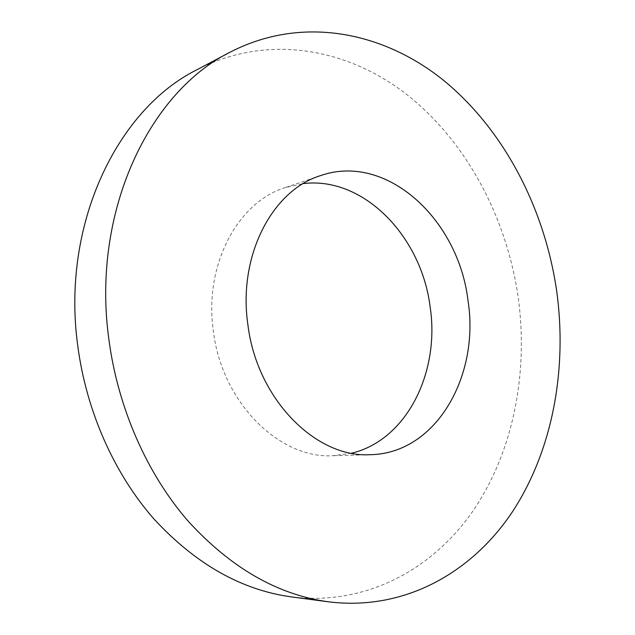 <?xml version="1.0" encoding="UTF-8"?>
<svg xmlns="http://www.w3.org/2000/svg" width="635" height="635" viewBox="0 0 635 635"><rect width="100%" height="100%" fill="white"/><g stroke="black" fill="none" stroke-linecap="round" stroke-linejoin="round"><path stroke-width="0.48" stroke-dasharray="3.17 2.38" d="M351.607 453.2L333.097 455.724C279.694 459.161 221.813 402.717 213.344 330.97C203.772 265.081 237.831 202.16 285.02 187.674L303.252 183.602M196.953 69.739C267.629 33.187 347.75 48.308 407.329 94.925C466.947 142.288 506.571 217.654 518.152 297.021C528.534 372.277 513.667 450.667 473.527 510.159C433.173 568.976 366.244 606.147 291.513 596.916M370.38 454.684L333.097 455.724M320.334 175.689L285.02 187.674"/><path stroke-width="0.95" d="M303.252 183.602C363.911 176.157 421.545 236.847 430.125 306.824C440.118 371.888 407.003 439.976 351.607 453.2M467.963 300.291C480.028 375.499 436.34 453.549 370.38 454.684C316.159 458.256 256.794 399.32 247.856 324.437C237.815 255.667 272.399 190.349 320.334 175.689C386.763 152.281 458.494 219.758 467.963 300.291M108.918 339.677C91.138 212.392 148.987 92.218 230.108 52.189C302.157 14.97 383.508 31.75 443.905 80.621C504.357 130.278 544.552 208.447 556.625 290.568C567.452 368.435 552.966 449.485 512.802 511.238C472.4 572.27 404.876 611.219 328.692 601.845C277.638 594.892 230.64 567.825 187.69 520.644C146.979 473.567 117.967 408.122 108.918 339.677M328.692 601.845L291.513 596.916C241.451 590.074 195.58 564.07 153.884 518.906C114.356 473.869 86.384 411.424 77.795 346.067C60.912 224.592 117.38 109.149 196.953 69.739L230.108 52.189"/></g></svg>
